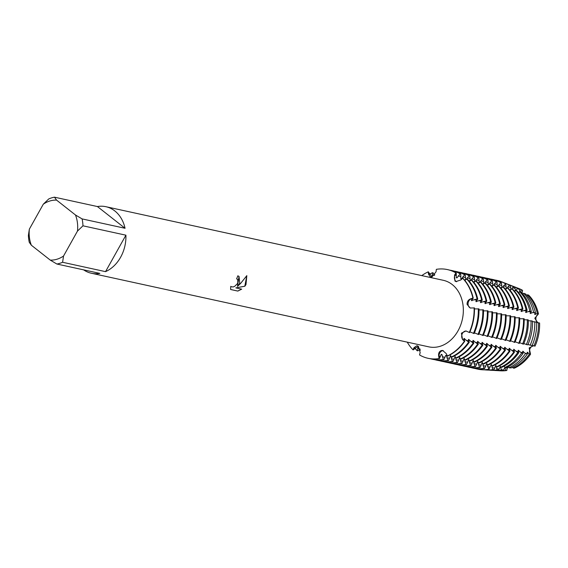 <?xml version="1.0" encoding="UTF-8"?>
<svg xmlns="http://www.w3.org/2000/svg" width="568" height="568" viewBox="0 0 568 568"><rect width="100%" height="100%" fill="white"/><g stroke="black" fill="none" stroke-linecap="round" stroke-linejoin="round"><path stroke-width="0.85" d="M533.721 345.834A4.828 3.82 -77.7 0 0 529.901 348.944A4.828 3.82 -77.7 0 0 530.54 354.205L529.39 354.063L527.189 352.238L527.48 353.807L525.514 353.544A43.381 34.328 102.3 0 1 509.02 367.78L508.374 366.68A4.828 3.82 -77.7 0 0 506.848 370.471L505.577 370.4L505.236 368.291L504.576 368.142L503.475 370.272L501.317 370.144L500.713 367.304L500.053 367.162L498.711 369.988L497.05 369.889L496.191 366.317L495.53 366.175L493.947 369.697L492.79 369.633L491.668 365.33L491.008 365.188L488.835 369.392L487.145 364.344L486.492 364.202L484.646 368.476L483.986 368.334L482.63 363.357L481.969 363.215L480.123 367.489L479.463 367.347L478.107 362.37L477.447 362.228L475.601 366.502L474.947 366.36L473.584 361.383L472.924 361.241L471.085 365.522L470.425 365.373L469.061 360.396L468.401 360.254L466.562 364.535L465.902 364.386L464.539 359.416L463.886 359.267L462.04 363.548L461.379 363.406L460.023 358.429L459.363 358.28L457.517 362.561L456.857 362.419L455.5 357.442L454.84 357.293L452.994 361.575L452.341 361.433L450.978 356.455L450.317 356.313L448.479 360.588L447.818 360.446L446.455 355.469L445.795 355.327L443.956 359.601L443.296 359.459L441.932 354.482L441.272 354.34L439.433 358.614L439.029 356.037A4.828 3.82 102.3 0 1 443.296 350.598A4.828 3.82 -77.7 0 0 442.316 350.747A4.828 3.82 -77.7 0 0 439.029 356.037L439.107 358.543A45.404 35.926 102.3 0 1 419.539 354.95L420.178 352.565L418.424 346.381L416.947 345.734L413.98 347.694L412.971 349.789A45.404 35.926 102.3 0 1 407.256 342.149A45.404 35.926 102.3 0 0 412.971 349.789L414.37 347.772L413.305 349.86L415.577 348.035L417.721 346.828L418.375 346.97L417.679 348.496L420.1 349.022L417.828 350.846L417.168 350.704L417.679 348.496M428.222 358.337A45.404 35.926 -77.7 0 0 428.386 358.373L428.059 358.301A45.404 35.926 102.3 0 0 439.107 358.543L438.645 355.959C438.326 353.26 439.199 351.464 441.272 350.577L442.607 350.449L446.256 353.623L447.492 356.143A45.404 35.926 -77.7 0 0 464.759 341.24L464.425 341.169A45.404 35.926 102.3 0 1 447.165 356.072A45.404 35.926 102.3 0 0 464.425 341.169L462.551 339.565L461.429 333.182L465.945 330.981L469.601 332.585A45.404 35.926 -77.7 0 0 474.443 307.92L470.205 308.005L467.088 304.377C466.995 301.736 468.146 299.904 470.545 298.882L472.895 298.072L470.922 298.967A4.828 3.82 -77.7 0 0 468.096 304.625A4.828 3.82 -77.7 0 0 470.588 308.083A4.828 3.82 102.3 0 1 468.053 303.702A4.828 3.82 102.3 0 1 470.922 298.967L473.229 298.15L471.334 300.564L477.092 298.988L477.752 299.137L475.849 301.551L481.614 299.975L482.267 300.117L480.372 302.538L486.13 300.962L486.79 301.104L484.894 303.518L490.653 301.949L491.313 302.091L489.417 304.505L495.175 302.936L495.836 303.078L493.94 305.492L499.698 303.923L500.358 304.065L498.455 306.479L504.221 304.909L504.874 305.051L502.978 307.466L508.736 305.896L509.397 306.038L507.501 308.452L513.259 306.883L513.919 307.025L512.024 309.439L517.782 307.863L518.442 308.012L516.546 310.426L522.304 308.85L522.936 309.02L521.062 311.413L526.11 310.014L527.125 310.334L525.585 312.4L529.859 311.193L531.321 311.647L530.107 313.38L533.608 312.364L535.51 312.961L534.63 314.367L537.356 313.543L538.464 313.898A4.828 3.82 -77.7 0 0 535.88 318.421A4.828 3.82 -77.7 0 0 538.031 322.723M473.229 298.15A45.404 35.926 -77.7 0 0 462.821 278.164L460.719 280.017L455.919 281.572L454.933 281.046L454.528 275.146L455.926 272.931A45.404 35.926 102.3 0 0 436.359 269.339L436.054 271.752L432.085 276.85L430.303 276.879L428.45 274.088L428.3 271.809L428.833 274.181A4.828 3.82 -77.7 0 0 430.892 276.992A4.828 3.82 102.3 0 1 428.833 274.181L428.3 271.809L431.566 276.375L432.227 276.524L432.489 272.725L433.15 272.874L434.449 275.231M455.962 281.33A4.828 3.82 -77.7 0 0 456.615 281.728A4.828 3.82 102.3 0 1 454.904 275.239A4.828 3.82 -77.7 0 0 455.962 281.33M462.444 333.373A4.828 3.82 -77.7 0 0 462.927 339.643L464.425 341.169L462.927 339.643A4.828 3.82 102.3 0 1 462.103 334.09A4.828 3.82 102.3 0 1 466.292 331.059A4.828 3.82 -77.7 0 0 462.444 333.373M417.551 345.884A4.828 3.82 -77.7 0 0 414.37 347.772A4.828 3.82 102.3 0 1 417.551 345.884M505.577 370.4A42.692 33.782 102.3 0 1 499.371 370.748L500.656 370.819A42.493 33.618 102.3 0 0 506.848 370.471L506.961 367.382L506.848 370.471A42.493 33.618 102.3 0 1 500.017 370.776M514.367 368.163A42.493 33.618 102.3 0 0 530.54 354.205L529.149 347.928L530.54 354.205A42.493 33.618 102.3 0 1 514.367 368.163L513.152 368.071L512.577 367.226M231.069 286.677L233.114 286.968L234.669 286.35L237.36 283.737L237.807 282.821L237.729 279.584L236.615 278.824A34.052 26.945 -77.7 0 0 237.814 275.814L239.036 276.389L239.746 283.247L237.459 286.393L240.612 283.432L246.824 275.636L245.972 284.603L244.872 286.229L235.841 287.884L241.698 289.162L237.822 291.072L230.601 289.495L230.771 286.329M62.587 262.274L63.538 256.033L77.489 231.069L82.963 225.815L125.911 235.188A34.052 26.945 102.3 0 1 120.608 257.254A34.052 26.945 102.3 0 1 105.534 271.646L62.587 262.274A34.052 26.945 102.3 0 1 56.885 264.028L99.84 273.393A34.052 26.945 102.3 0 1 91.377 273.243A34.052 26.945 102.3 0 1 83.617 269.857M29.351 229.145A30.267 23.948 102.3 0 0 31.354 245.227L29.259 242.295A34.052 26.945 102.3 0 1 28.4 235.386L29.351 229.145L43.303 204.189A30.267 23.948 102.3 0 1 56.573 200.114L54.478 197.181L97.426 206.553L125.052 228.279L82.097 218.907L75.48 214.988L56.573 200.114M97.426 206.553A34.052 26.945 102.3 0 1 105.889 206.702L443.296 280.301A34.052 26.945 102.3 0 1 458.014 330.853A34.052 26.945 102.3 0 1 428.776 346.842L91.377 273.243M236.629 278.796L237.325 279.144M230.594 289.467L237.822 291.072M239.014 276.375L237.459 286.393M237.772 291.029L241.613 289.147M235.841 287.884L244.822 286.194L246.803 275.665M529.149 347.928L533.494 345.749L529.149 347.928M436.359 269.339A45.404 35.926 102.3 0 1 447.406 269.58A45.404 35.926 102.3 0 1 455.926 272.931L454.904 275.239L456.26 273.002L456.331 277.745L456.984 277.887L460.123 273.847L460.776 273.989L460.847 278.732L461.507 278.874L464.638 274.834L465.298 274.976L465.703 279.79M518.023 288.21A42.493 33.618 102.3 0 1 522.588 290.362L521.594 292.697L522.588 290.362A4.828 3.82 -77.7 0 0 522.29 293.45M537.747 322.702L534.786 318.25L538.464 313.898L534.786 318.25L537.747 322.702M474.117 307.849A45.404 35.926 102.3 0 1 469.267 332.514A45.404 35.926 102.3 0 0 474.117 307.849M462.487 278.093A45.404 35.926 102.3 0 1 472.895 298.072A45.404 35.926 102.3 0 0 462.487 278.093M421.775 275.608A45.404 35.926 102.3 0 1 428.3 271.809A45.404 35.926 102.3 0 0 421.775 275.608M528.716 295.183A42.493 33.618 102.3 0 1 538.464 313.898A42.493 33.618 102.3 0 0 528.716 295.183L527.565 294.749L526.799 295.268M539.6 323.022A42.493 33.618 102.3 0 1 535.056 346.125A42.493 33.618 102.3 0 0 539.6 323.022L536.668 322.503M105.889 206.702A34.052 26.945 102.3 0 1 125.052 228.279M31.354 245.227L50.268 260.108L56.885 264.028M63.538 256.033A30.267 23.948 102.3 0 1 50.268 260.108M75.48 214.988A30.267 23.948 102.3 0 1 77.489 231.069M43.303 204.189L48.777 198.928A34.052 26.945 102.3 0 1 54.478 197.181M82.097 218.907A34.052 26.945 102.3 0 1 82.963 225.815M125.911 235.188L105.534 271.646M516.418 287.6A42.692 33.782 102.3 0 1 517.427 287.969L518.627 288.438A42.493 33.618 102.3 0 1 522.588 290.362L521.403 289.9L520.288 291.696L519.628 291.554L519.422 289.133A43.033 34.052 -77.7 0 0 515.417 287.181L513.358 286.378A43.381 34.328 102.3 0 1 517.391 288.338L519.422 289.133M525.514 353.544L522.666 351.251L523.149 353.225L521.637 353.026L518.144 350.264L518.811 352.643L517.76 352.501L513.621 349.277L514.48 352.061L513.834 351.947L509.098 348.291L509.972 351.102L509.311 350.96L504.583 347.304L505.449 350.122L504.789 349.973L500.06 346.324L500.926 349.135L500.266 348.986L495.537 345.337L496.411 348.149L495.75 348.006L491.015 344.35L491.888 347.162L491.228 347.02L486.492 343.363L487.365 346.175L486.705 346.033L481.976 342.376L482.843 345.188L482.182 345.046L477.454 341.389L478.32 344.201L477.66 344.059L472.931 340.402L473.797 343.214L473.144 343.072L468.408 339.416L469.282 342.227L468.621 342.085L463.886 338.429L464.759 341.24M469.913 331.854L474.117 333.572A45.404 35.926 -77.7 0 0 478.966 308.907L474.465 308.893M474.436 332.841L478.639 334.559A45.404 35.926 -77.7 0 0 483.489 309.894L478.987 309.879M478.959 333.828L483.162 335.539A45.404 35.926 -77.7 0 0 488.011 310.881L483.51 310.866M483.482 334.815L487.685 336.526A45.404 35.926 -77.7 0 0 492.527 311.868L488.033 311.853M487.997 335.802L492.207 337.513A45.404 35.926 -77.7 0 0 497.05 312.854L492.548 312.84M492.52 336.788L496.723 338.5A45.404 35.926 -77.7 0 0 501.572 313.834L497.071 313.827M497.043 337.768L501.246 339.486A45.404 35.926 -77.7 0 0 506.095 314.821L501.594 314.814M501.565 338.755L505.769 340.473A45.404 35.926 -77.7 0 0 510.618 315.808L506.116 315.801M506.088 339.742L510.291 341.46A45.404 35.926 -77.7 0 0 515.133 316.795L510.639 316.781M510.604 340.729L514.814 342.447A45.404 35.926 -77.7 0 0 519.656 317.782L515.155 317.768M515.126 341.716L519.315 343.413A45.348 35.883 -77.7 0 0 524.15 318.783L519.677 318.754M519.628 342.696L523.561 344.144A44.574 35.273 -77.7 0 0 528.325 319.926L524.172 319.741M523.803 343.59L527.814 344.868A43.807 34.662 -77.7 0 0 532.493 321.076L528.339 320.686M527.977 344.506L532.067 345.6A43.033 34.052 -77.7 0 0 536.661 322.226L532.507 321.602M532.138 345.443L535.056 346.125M535.51 312.961A43.033 34.052 -77.7 0 0 525.641 294.025L523.66 293.273L522.752 293.976M531.321 311.647A43.807 34.662 -77.7 0 0 521.275 292.371L519.755 291.796L518.669 292.662M527.125 310.334A44.574 35.273 -77.7 0 0 516.908 290.717L515.843 290.312L514.58 291.334M522.936 309.02A45.348 35.883 -77.7 0 0 512.542 289.062L511.896 288.871L510.085 290.319M518.442 308.012A45.404 35.926 -77.7 0 0 508.033 288.026L507.373 287.884L505.563 289.332M513.919 307.025A45.404 35.926 -77.7 0 0 503.511 287.039L502.85 286.897L501.047 288.345M509.397 306.038A45.404 35.926 -77.7 0 0 498.988 286.059L498.328 285.91L496.524 287.358M504.874 305.051A45.404 35.926 -77.7 0 0 494.465 285.072L493.812 284.923L492.002 286.378M500.358 304.065A45.404 35.926 -77.7 0 0 489.95 284.085L489.289 283.936L487.479 285.392M495.836 303.078A45.404 35.926 -77.7 0 0 485.427 283.098L484.767 282.956L482.956 284.405M491.313 302.091A45.404 35.926 -77.7 0 0 480.904 282.111L480.244 281.969L478.441 283.418M486.79 301.104A45.404 35.926 -77.7 0 0 476.382 281.124L475.721 280.982L473.918 282.431M482.267 300.117A45.404 35.926 -77.7 0 0 471.859 280.138L471.206 279.996L469.395 281.444M477.752 299.137A45.404 35.926 -77.7 0 0 467.343 279.151L466.683 279.009L464.873 280.457M466.271 279.335L469.161 275.821L469.821 275.963L470.226 280.777M470.794 280.322L473.684 276.808L474.344 276.95L474.749 281.764M475.317 281.309L478.206 277.795L478.867 277.937L479.271 282.75M479.839 282.296L482.729 278.781L483.382 278.923L483.794 283.737M484.355 283.283L487.245 279.768L487.905 279.91L488.31 284.724M488.878 284.27L491.767 280.748L492.428 280.897L492.832 285.711M493.4 285.25L496.29 281.735L496.95 281.884L497.355 286.691M497.923 286.236L500.813 282.722L501.473 282.864L501.878 287.678M502.446 287.223L505.662 283.78L506.4 288.665M506.961 288.21L509.375 285.228L510.469 285.647L510.916 289.652M511.484 289.197L513.387 286.783L514.949 287.394L515.439 290.639M515.929 290.347L517.391 288.338M450.154 354.808L451.354 356.981L452.014 357.13A45.404 35.926 -77.7 0 0 469.282 342.227M454.677 355.788L455.877 357.968L456.537 358.117A45.404 35.926 -77.7 0 0 473.797 343.214M459.2 356.775L460.399 358.955L461.06 359.097A45.404 35.926 -77.7 0 0 478.32 344.201M463.722 357.762L464.922 359.942L465.582 360.084A45.404 35.926 -77.7 0 0 482.843 345.188M468.238 358.749L469.445 360.928L470.098 361.07A45.404 35.926 -77.7 0 0 487.365 346.175M472.761 359.736L473.96 361.915L474.621 362.057A45.404 35.926 -77.7 0 0 491.888 347.162M477.283 360.723L478.483 362.902L479.144 363.044A45.404 35.926 -77.7 0 0 496.411 348.149M481.806 361.709L483.006 363.889L483.666 364.031A45.404 35.926 -77.7 0 0 500.926 349.135M486.329 362.696L487.529 364.876L488.189 365.018A45.404 35.926 -77.7 0 0 505.449 350.122M490.851 363.683L492.051 365.863L492.704 366.005A45.404 35.926 -77.7 0 0 509.972 351.102M495.367 364.67L496.567 366.843L497.234 366.942A45.348 35.883 -77.7 0 0 514.48 352.061M499.875 365.622L500.735 367.191L501.863 367.269A44.574 35.273 -77.7 0 0 518.811 352.643M504.135 366.147L504.881 367.482L506.493 367.602A43.807 34.662 -77.7 0 0 523.149 353.225M509.02 367.78L511.115 367.929A43.033 34.052 -77.7 0 0 527.48 353.807M428.059 358.301A45.404 35.926 102.3 0 1 419.539 354.95M456.26 273.002A45.404 35.926 -77.7 0 0 447.74 269.651A45.404 35.926 -77.7 0 0 447.57 269.615M428.386 358.373A45.404 35.926 -77.7 0 0 439.433 358.614M471.76 299.691A40.761 32.248 102.3 0 1 471.987 300.706M456.267 277.468A40.761 32.248 102.3 0 1 456.984 277.887M464.546 338.578A40.761 32.248 102.3 0 1 463.971 339.401M441.932 354.482A40.761 32.248 102.3 0 1 441.08 354.624M466.683 279.009A45.404 35.926 102.3 0 1 477.092 298.988M449.657 270.141A45.404 35.926 102.3 0 1 451.603 270.496A45.404 35.926 102.3 0 1 460.123 273.847M478.306 308.765A45.404 35.926 102.3 0 1 473.456 333.423M429.827 274.067A45.404 35.926 102.3 0 1 432.489 272.725M468.621 342.085A45.404 35.926 102.3 0 1 451.354 356.981M443.296 359.459A45.404 35.926 102.3 0 1 432.248 359.217A45.404 35.926 102.3 0 1 430.331 358.727M460.776 273.989A45.404 35.926 -77.7 0 0 452.263 270.638L451.603 270.496M432.248 359.217L432.908 359.359A45.404 35.926 -77.7 0 0 443.956 359.601M476.282 300.678A40.761 32.248 102.3 0 1 476.509 301.693M460.79 278.455A40.761 32.248 102.3 0 1 461.507 278.874M469.069 339.558A40.761 32.248 102.3 0 1 468.493 340.388M446.455 355.469A40.761 32.248 102.3 0 1 445.603 355.611M471.206 279.996A45.404 35.926 102.3 0 1 481.614 299.975M454.173 271.128A45.404 35.926 102.3 0 1 456.118 271.483A45.404 35.926 102.3 0 1 464.638 274.834M482.828 309.752A45.404 35.926 102.3 0 1 477.979 334.41M434.35 275.047A45.404 35.926 102.3 0 1 434.797 274.805M473.144 343.072A45.404 35.926 102.3 0 1 455.877 357.968M447.818 360.446A45.404 35.926 102.3 0 1 436.771 360.204A45.404 35.926 102.3 0 1 434.854 359.714M465.298 274.976A45.404 35.926 -77.7 0 0 456.779 271.625L456.118 271.483M436.771 360.204L437.431 360.346A45.404 35.926 -77.7 0 0 448.479 360.588M480.805 301.665A40.761 32.248 102.3 0 1 481.032 302.68M465.313 279.435A40.761 32.248 102.3 0 1 465.795 279.719M473.591 340.544A40.761 32.248 102.3 0 1 473.016 341.375M450.978 356.455A40.761 32.248 102.3 0 1 450.119 356.597M475.721 280.982A45.404 35.926 102.3 0 1 486.13 300.962M458.695 272.115A45.404 35.926 102.3 0 1 460.641 272.47A45.404 35.926 102.3 0 1 469.161 275.821M487.351 310.731A45.404 35.926 102.3 0 1 482.502 335.397M477.66 344.059A45.404 35.926 102.3 0 1 460.399 358.955M452.341 361.433A45.404 35.926 102.3 0 1 441.286 361.191A45.404 35.926 102.3 0 1 439.376 360.701M469.821 275.963A45.404 35.926 -77.7 0 0 461.301 272.612L460.641 272.47M441.286 361.191L441.947 361.333A45.404 35.926 -77.7 0 0 452.994 361.575M485.328 302.652A40.761 32.248 102.3 0 1 485.555 303.667M469.828 280.422A40.761 32.248 102.3 0 1 470.318 280.706M478.114 341.531A40.761 32.248 102.3 0 1 477.539 342.362M455.5 357.442A40.761 32.248 102.3 0 1 454.641 357.584M480.244 281.969A45.404 35.926 102.3 0 1 490.653 301.949M463.218 273.101A45.404 35.926 102.3 0 1 465.164 273.456A45.404 35.926 102.3 0 1 473.684 276.808M491.874 311.718A45.404 35.926 102.3 0 1 487.024 336.384M482.182 345.046A45.404 35.926 102.3 0 1 464.922 359.942M456.857 362.419A45.404 35.926 102.3 0 1 445.809 362.178A45.404 35.926 102.3 0 1 443.892 361.688M474.344 276.95A45.404 35.926 -77.7 0 0 465.824 273.599L465.164 273.456M445.809 362.178L446.469 362.32A45.404 35.926 -77.7 0 0 457.517 362.561M489.843 303.639A40.761 32.248 102.3 0 1 490.077 304.654M474.351 281.409A40.761 32.248 102.3 0 1 474.834 281.692M482.63 342.518A40.761 32.248 102.3 0 1 482.062 343.349M460.023 358.429A40.761 32.248 102.3 0 1 459.164 358.571M484.767 282.956A45.404 35.926 102.3 0 1 495.175 302.936M467.741 274.088A45.404 35.926 102.3 0 1 469.686 274.436A45.404 35.926 102.3 0 1 478.206 277.795M496.389 312.705A45.404 35.926 102.3 0 1 491.547 337.371M486.705 346.033A45.404 35.926 102.3 0 1 469.445 360.928M461.379 363.406A45.404 35.926 102.3 0 1 450.332 363.158A45.404 35.926 102.3 0 1 448.415 362.675M478.867 277.937A45.404 35.926 -77.7 0 0 470.347 274.585L469.686 274.436M450.332 363.158L450.992 363.307A45.404 35.926 -77.7 0 0 462.04 363.548M494.366 304.625A40.761 32.248 102.3 0 1 494.593 305.634M478.874 282.395A40.761 32.248 102.3 0 1 479.356 282.679M487.152 343.505A40.761 32.248 102.3 0 1 486.577 344.336M464.539 359.409A40.761 32.248 102.3 0 1 463.687 359.551M489.289 283.936A45.404 35.926 102.3 0 1 499.698 303.923M472.264 275.068A45.404 35.926 102.3 0 1 474.209 275.423A45.404 35.926 102.3 0 1 482.729 278.781M500.912 313.692A45.404 35.926 102.3 0 1 496.07 338.358M491.228 347.02A45.404 35.926 102.3 0 1 473.96 361.915M465.902 364.386A45.404 35.926 102.3 0 1 454.854 364.145A45.404 35.926 102.3 0 1 452.937 363.662M483.382 278.923A45.404 35.926 -77.7 0 0 474.869 275.572L474.209 275.423M454.854 364.145L455.515 364.294A45.404 35.926 -77.7 0 0 466.562 364.535M498.889 305.612A40.761 32.248 102.3 0 1 499.116 306.621M483.396 283.382A40.761 32.248 102.3 0 1 483.879 283.666M491.675 344.492A40.761 32.248 102.3 0 1 491.1 345.323M469.061 360.396A40.761 32.248 102.3 0 1 468.209 360.538M493.812 284.923A45.404 35.926 102.3 0 1 504.221 304.909M476.779 276.055A45.404 35.926 102.3 0 1 478.732 276.41A45.404 35.926 102.3 0 1 487.245 279.768M505.435 314.679A45.404 35.926 102.3 0 1 500.585 339.344M495.75 348.006A45.404 35.926 102.3 0 1 478.483 362.902M470.425 365.373A45.404 35.926 102.3 0 1 459.377 365.132A45.404 35.926 102.3 0 1 457.46 364.649M487.905 279.91A45.404 35.926 -77.7 0 0 479.385 276.559L478.732 276.41M459.377 365.132L460.037 365.281A45.404 35.926 -77.7 0 0 471.085 365.522M503.411 306.599A40.761 32.248 102.3 0 1 503.638 307.607M487.919 284.369A40.761 32.248 102.3 0 1 488.402 284.653M496.198 345.479A40.761 32.248 102.3 0 1 495.623 346.31M473.584 361.383A40.761 32.248 102.3 0 1 472.725 361.525M498.328 285.91A45.404 35.926 102.3 0 1 508.736 305.896M481.302 277.042A45.404 35.926 102.3 0 1 483.247 277.397A45.404 35.926 102.3 0 1 491.767 280.748M509.957 315.666A45.404 35.926 102.3 0 1 505.108 340.331M500.266 348.986A45.404 35.926 102.3 0 1 483.006 363.889M474.947 366.36A45.404 35.926 102.3 0 1 463.9 366.119A45.404 35.926 102.3 0 1 461.983 365.629M492.428 280.897A45.404 35.926 -77.7 0 0 483.908 277.539L483.247 277.397M463.9 366.119L464.553 366.261A45.404 35.926 -77.7 0 0 475.601 366.502M507.934 307.586A40.761 32.248 102.3 0 1 508.161 308.594M492.435 285.356A40.761 32.248 102.3 0 1 492.925 285.64M500.72 346.466A40.761 32.248 102.3 0 1 500.145 347.289M478.107 362.37A40.761 32.248 102.3 0 1 477.248 362.512M502.85 286.897A45.404 35.926 102.3 0 1 513.259 306.883M485.825 278.029A45.404 35.926 102.3 0 1 487.77 278.384A45.404 35.926 102.3 0 1 496.29 281.735M514.48 316.653A45.404 35.926 102.3 0 1 509.631 341.318M504.789 349.973A45.404 35.926 102.3 0 1 487.529 364.876M479.463 367.347A45.404 35.926 102.3 0 1 468.415 367.105A45.404 35.926 102.3 0 1 466.498 366.616M496.95 281.884A45.404 35.926 -77.7 0 0 488.43 278.526L487.77 278.384M468.415 367.105L469.076 367.248A45.404 35.926 -77.7 0 0 480.123 367.489M512.45 308.573A40.761 32.248 102.3 0 1 512.684 309.581M496.957 286.343A40.761 32.248 102.3 0 1 497.44 286.62M505.236 347.453A40.761 32.248 102.3 0 1 504.668 348.276M482.63 363.357A40.761 32.248 102.3 0 1 481.77 363.499M507.373 287.884A45.404 35.926 102.3 0 1 517.782 307.863M490.347 279.016A45.404 35.926 102.3 0 1 492.293 279.371A45.404 35.926 102.3 0 1 500.813 282.722M518.996 317.64A45.404 35.926 102.3 0 1 514.154 342.305M509.311 350.96A45.404 35.926 102.3 0 1 492.051 365.863M483.986 368.334A45.404 35.926 102.3 0 1 472.938 368.092A45.404 35.926 102.3 0 1 471.021 367.602M501.473 282.864A45.404 35.926 -77.7 0 0 492.953 279.513L492.293 279.371M472.938 368.092L473.598 368.234A45.404 35.926 -77.7 0 0 484.646 368.476M516.972 309.56A40.761 32.248 102.3 0 1 517.2 310.568M501.48 287.33A40.761 32.248 102.3 0 1 501.963 287.607M509.759 348.44A40.761 32.248 102.3 0 1 509.184 349.263M487.145 364.344A40.761 32.248 102.3 0 1 486.293 364.486M511.896 288.871A45.404 35.926 102.3 0 1 522.304 308.85M494.87 280.003A45.404 35.926 102.3 0 1 496.815 280.358A45.404 35.926 102.3 0 1 505.335 283.709M523.519 318.627A45.404 35.926 102.3 0 1 518.676 343.292M513.834 351.947A45.404 35.926 102.3 0 1 496.567 366.843M488.508 369.321A45.404 35.926 102.3 0 1 477.461 369.079A45.404 35.926 102.3 0 1 475.544 368.589M512.222 288.942A45.404 35.926 102.3 0 1 522.631 308.921M496.979 280.393A45.404 35.926 102.3 0 1 497.142 280.429A45.404 35.926 102.3 0 1 501.438 281.728A45.404 35.926 102.3 0 1 505.662 283.78M523.852 318.698A45.404 35.926 102.3 0 1 519.003 343.363M514.161 352.018A45.404 35.926 102.3 0 1 496.901 366.921M488.835 369.392A45.404 35.926 102.3 0 1 482.239 369.761A45.404 35.926 102.3 0 1 477.787 369.15A45.404 35.926 102.3 0 1 477.624 369.115M505.989 283.908A45.348 35.883 -77.7 0 0 501.771 281.856A45.348 35.883 -77.7 0 0 501.608 281.792M482.417 369.768A45.348 35.883 -77.7 0 0 482.594 369.782A45.348 35.883 -77.7 0 0 489.183 369.413M521.495 310.54A40.761 32.248 102.3 0 1 521.722 311.555M506.003 288.317A40.761 32.248 102.3 0 1 506.486 288.594M514.281 349.426A40.761 32.248 102.3 0 1 513.706 350.25M491.668 365.33A40.761 32.248 102.3 0 1 490.816 365.472M515.843 290.312A44.765 35.422 102.3 0 1 526.11 310.014M503.482 282.587A44.765 35.422 102.3 0 1 505.215 283.198A44.765 35.422 102.3 0 1 509.375 285.228M527.31 319.649A44.765 35.422 102.3 0 1 522.532 343.967M517.76 352.501A44.765 35.422 102.3 0 1 500.735 367.191M492.79 369.633A44.765 35.422 102.3 0 1 486.279 369.988A44.765 35.422 102.3 0 1 484.447 369.825M510.469 285.647A44.574 35.273 -77.7 0 0 506.322 283.631L505.215 283.198M486.279 369.988L487.465 370.059A44.574 35.273 -77.7 0 0 493.947 369.697M526.018 311.527A40.761 32.248 102.3 0 1 526.245 312.542M510.525 289.304A40.761 32.248 102.3 0 1 511.008 289.581M518.804 350.406A40.761 32.248 102.3 0 1 518.229 351.237M496.191 366.317A40.761 32.248 102.3 0 1 495.331 366.459M519.755 291.796A44.077 34.875 102.3 0 1 529.859 311.193M507.792 284.256A44.077 34.875 102.3 0 1 509.283 284.788A44.077 34.875 102.3 0 1 513.387 286.783M531.037 320.679A44.077 34.875 102.3 0 1 526.33 344.62M521.637 353.026A44.077 34.875 102.3 0 1 504.881 367.482M497.05 369.889A44.077 34.875 102.3 0 1 490.645 370.244A44.077 34.875 102.3 0 1 489.062 370.109M514.949 287.394A43.807 34.662 -77.7 0 0 510.873 285.406L509.283 284.788M490.645 370.244L492.342 370.343A43.807 34.662 -77.7 0 0 498.711 369.988M530.54 312.514A40.761 32.248 102.3 0 1 530.768 313.529M515.041 290.284A40.761 32.248 102.3 0 1 515.531 290.567M523.327 351.393A40.761 32.248 102.3 0 1 522.752 352.224M500.713 367.304A40.761 32.248 102.3 0 1 499.854 367.446M523.66 293.273A43.381 34.328 102.3 0 1 533.608 312.364M512.109 285.924A43.381 34.328 102.3 0 1 513.358 286.378M534.772 321.701A43.381 34.328 102.3 0 1 530.136 345.266M501.317 370.144A43.381 34.328 102.3 0 1 495.005 370.492A43.381 34.328 102.3 0 1 493.684 370.386M495.005 370.492L497.22 370.62A43.033 34.052 -77.7 0 0 503.475 370.272M527.565 294.749A42.692 33.782 102.3 0 1 537.356 313.543M517.427 287.969A42.692 33.782 102.3 0 1 521.403 289.9M538.5 322.723A42.692 33.782 102.3 0 1 533.941 345.926M529.39 354.063A42.692 33.782 102.3 0 1 513.152 368.071M499.371 370.748A42.692 33.782 102.3 0 1 498.299 370.663M535.063 313.5A40.761 32.248 102.3 0 1 535.29 314.516M519.564 291.27A40.761 32.248 102.3 0 1 520.288 291.696M527.842 352.38A40.761 32.248 102.3 0 1 527.274 353.211M505.236 368.291A40.761 32.248 102.3 0 1 504.377 368.433M420.348 350.236A45.404 35.926 102.3 0 1 419.631 349.398M417.168 350.704A45.404 35.926 102.3 0 1 415.109 348.411M440.235 356.299L439.029 356.037A20.988 11.722 72.9 0 0 438.645 355.959M464.134 339.905L462.927 339.643A20.988 4.601 29.2 0 0 462.551 339.565M415.577 348.035L414.37 347.772A20.988 11.978 128.2 0 0 413.98 347.694M456.118 275.501L454.904 275.239A20.988 11.978 -51.8 0 1 454.528 275.146M430.04 274.45L428.833 274.181A20.988 11.722 -107.1 0 1 428.45 274.088M472.129 299.229L470.922 298.967A20.988 5.218 -7.1 0 1 470.545 298.882M525.017 353.182L527.438 353.708M520.494 352.195L522.915 352.728M515.971 351.209L518.392 351.741M511.448 350.222L513.87 350.754M506.926 349.235L509.347 349.767M502.41 348.248L504.831 348.78M497.887 347.268L500.309 347.793M493.365 346.281L495.786 346.807M488.842 345.294L491.263 345.82M484.319 344.307L486.74 344.833M479.804 343.32L482.225 343.846M475.281 342.334L477.702 342.859M470.758 341.347L473.18 341.879M466.236 340.36L468.657 340.892M458.213 275.963L460.634 276.488M462.735 276.95L465.156 277.475M467.258 277.937L469.679 278.462M471.781 278.923L474.202 279.449M476.296 279.91L478.725 280.436M480.819 280.897L483.24 281.423M485.342 281.877L487.763 282.41M489.865 282.864L492.286 283.396M494.387 283.851L496.808 284.383M498.91 284.838L501.331 285.37M503.425 285.825L505.847 286.35M507.948 286.812L510.369 287.337M512.471 287.798L514.892 288.324M516.994 288.785L519.415 289.311M432.141 274.905L434.321 275.381M474.23 299.691L476.651 300.216M478.753 300.678L481.174 301.203M483.276 301.665L485.697 302.19M487.791 302.652L490.212 303.177M492.314 303.639L494.735 304.164M496.837 304.618L499.258 305.151M501.359 305.605L503.78 306.138M505.882 306.592L508.303 307.125M510.398 307.579L512.819 308.112M514.92 308.566L517.341 309.091M519.443 309.553L521.864 310.078M523.966 310.54L526.387 311.065M528.489 311.527L530.91 312.052M533.004 312.514L535.425 313.039M501.111 369.576L503.532 370.109M496.595 368.589L499.016 369.122M492.073 367.602L494.494 368.135M487.55 366.616L489.971 367.148M483.027 365.636L485.448 366.161M478.505 364.649L480.926 365.174M473.989 363.662L476.41 364.187M469.466 362.675L471.887 363.2M464.943 361.688L467.365 362.214M460.421 360.701L462.842 361.227M455.898 359.714L458.319 360.24M451.382 358.727L453.804 359.26M446.86 357.741L449.281 358.273M442.337 356.754L444.758 357.286M482.594 369.782L482.239 369.761"/></g></svg>
